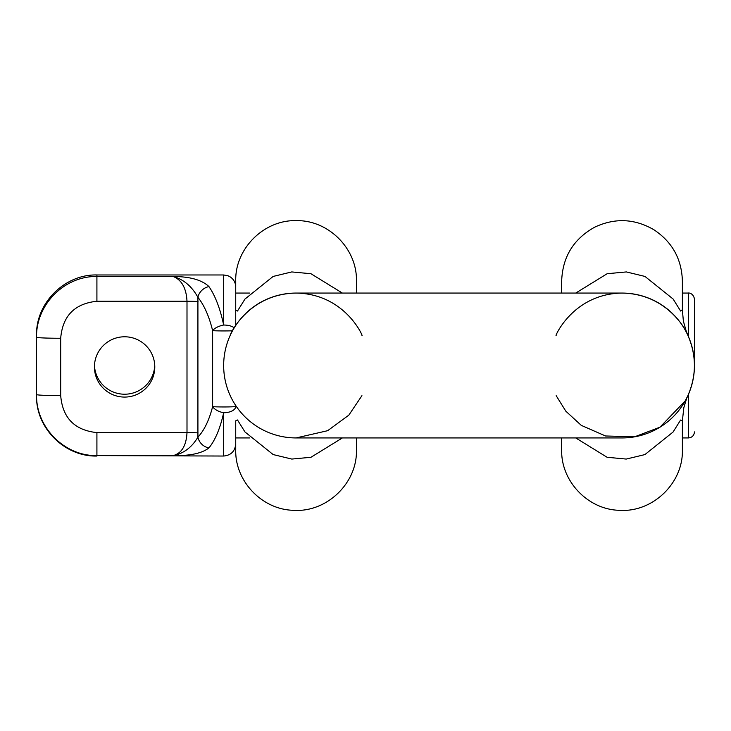 <?xml version="1.0" encoding="UTF-8"?>
<svg xmlns="http://www.w3.org/2000/svg" width="731" height="731" viewBox="0 0 731 731"><rect width="100%" height="100%" fill="white"/><g stroke="black" fill="none" stroke-linecap="round" stroke-linejoin="round"><path stroke-width="1.1" d="M687.524 334.57L687.862 335.319C696.588 355.44 696.588 375.56 687.862 395.681A72.433 72.433 0 0 0 622.008 293.067A72.433 72.433 0 0 1 622.017 293.067L296.092 293.067A72.433 72.433 0 0 0 223.659 365.5A72.433 72.433 0 0 0 296.092 437.933L327.634 430.696L348.824 415.153L361.927 395.681M687.862 335.319C689.845 338.38 671.917 293.798 621.862 293.067C572.227 293.899 554.098 338.426 556.181 335.319M556.181 395.681L565.794 411.151L581.246 425.351L605.533 435.978L634.663 436.791L659.947 427.206L685.212 400.899L687.862 395.681A72.433 72.433 0 0 0 622.017 293.067M361.927 335.319C363.883 338.38 346.074 293.917 296.128 293.067C246.119 293.88 228.3 338.38 230.247 335.319M342.373 437.933L310.949 457.286L291.806 459.068L273.147 454.563L244.967 431.948L237.493 419.969L235.72 420.828M235.729 325.459L235.72 310.145M235.72 310.182L237.493 311.031L244.967 299.061L273.138 276.437L291.77 271.932L310.931 273.714L342.364 293.067M575.745 293.067L607.15 273.723L626.357 271.932L644.98 276.437L673.132 299.043L680.607 311.031L682.379 309.697M682.379 449.994L682.379 420.828L680.57 420.051L673.077 432.03L644.897 454.591L626.239 459.068L607.077 457.268L575.745 437.933M622.017 437.933A72.433 72.433 0 0 0 687.862 395.681A72.433 72.433 0 0 1 622.017 437.933L296.092 437.933A72.433 72.433 0 0 1 223.659 365.5A72.433 72.433 0 0 1 296.092 293.067M208.947 447.911A12.071 10.216 -136.3 0 1 197.918 437.138C204.232 430.395 209.13 420.234 212.63 406.646A12.071 0.512 180 0 0 226.162 406.948A12.071 0.512 180 0 0 235.729 406.436A12.071 6.296 180 0 1 223.659 412.741A12.071 6.159 -165.8 0 1 212.63 406.646L212.63 330.631C209.13 316.377 204.232 305.275 197.918 297.316L197.918 437.138C191.787 447.463 183.545 453.613 173.174 455.596L96.912 455.596L223.659 456.034L223.659 412.741C220.168 428.412 215.261 440.135 208.947 447.911C201.957 453.348 190.033 455.916 173.174 455.596C181.699 453.293 186.314 445.627 186.999 432.606L186.999 301.254C186.314 288.151 181.699 279.891 173.174 276.492C190.033 276.583 201.957 279.946 208.947 286.589C215.261 295.763 220.168 308.573 223.659 325.03L223.659 274.966L228.017 275.779L230.366 276.994C233.829 279.452 235.61 282.796 235.729 287.036M154.789 366.935A30.181 30.154 0 0 1 124.608 397.079A30.181 30.154 0 0 1 94.427 366.935A30.181 30.154 0 0 1 124.608 336.781A30.181 30.154 0 0 1 154.789 366.935M94.463 365.5A30.181 30.154 180 0 0 124.608 394.219A30.181 30.154 180 0 0 154.753 365.5M96.912 456.034C64.694 456.902 35.691 427.891 36.55 395.681L36.55 335.319C35.691 303.109 64.694 274.098 96.912 274.966L96.912 276.492C64.145 275.87 35.856 304.973 36.55 337.229A24.141 1.033 180 0 0 60.691 338.261C62.583 315.911 74.653 303.575 96.912 301.254L186.999 301.254A12.071 0.512 0 0 1 198.028 301.565M198.028 432.907A12.071 0.512 0 0 0 186.999 432.606L96.912 432.606L96.912 455.596C64.173 456.245 35.782 427.041 36.55 394.566A24.141 1.033 0 0 0 60.691 395.599L60.691 338.261M232.522 330.777A12.071 0.512 180 0 1 212.63 330.631A12.071 5.272 -13.5 0 1 223.659 325.03A12.071 5.4 0 0 1 234.231 327.817M96.912 301.254L96.912 276.492L173.174 276.492C183.545 279.343 191.787 286.287 197.918 297.316A12.071 9.786 -38.9 0 1 208.947 286.589M694.45 368.333L694.45 299.107L694.45 368.333M96.912 432.606C74.626 430.257 62.555 417.922 60.691 395.599M688.41 336.552L688.41 293.067L682.379 293.067M682.379 437.933L688.41 437.933L688.41 394.448M356.445 293.067L356.445 280.996C357.267 248.951 328.694 220.113 296.622 220.643C264.183 219.51 234.889 248.549 235.729 280.996L235.729 281.006M235.729 449.994L235.729 450.004C234.98 481.281 262.137 509.671 293.414 510.302C326.574 512.687 357.358 483.237 356.445 450.004L356.445 437.933M235.729 420.828L235.729 450.004M235.729 310.182L235.729 280.996M561.664 449.994L561.664 450.004C560.905 481.281 588.071 509.671 619.349 510.302C652.509 512.687 683.293 483.237 682.379 450.004M561.664 293.067L561.664 280.996C562.578 256.855 573.588 238.918 594.705 227.177C614.926 217.701 634.691 218.578 653.989 229.808C672.255 241.988 681.721 259.057 682.379 280.996L682.379 310.182L683.394 321.229L686.455 331.984M561.664 437.933L561.664 450.004M687.067 333.51L687.496 334.506M686.994 397.673L687.505 396.476M686.51 398.879L683.814 407.715L682.379 420.864M223.659 456.034C230.987 455.322 235.016 451.301 235.729 443.964M96.912 274.966L223.659 274.966M249.81 293.067L235.729 293.067M249.81 437.933L235.729 437.933M688.41 293.067C688.09 292.839 693.363 292.729 694.45 299.107M688.41 437.933C692.083 437.567 694.094 435.557 694.45 431.893"/></g></svg>
